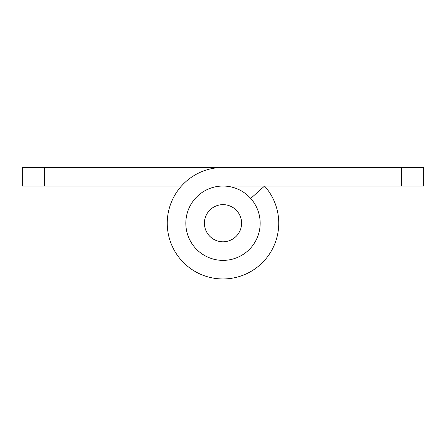 <?xml version="1.0" encoding="UTF-8"?>
<svg xmlns="http://www.w3.org/2000/svg" width="446" height="446" viewBox="0 0 446 446"><rect width="100%" height="100%" fill="white"/><g stroke="black" fill="none" stroke-linecap="round" stroke-linejoin="round"><path stroke-width="0.67" d="M401.4 167.462L423.7 167.462L423.7 186.043L401.4 186.043L401.4 167.462L223 167.462A55.75 55.75 0 0 0 168.889 236.636A55.75 55.75 0 0 0 249.058 272.495A55.75 55.75 0 0 0 264.562 186.054A55.75 55.75 0 0 0 264.556 186.043M204.419 223.212A18.581 18.581 0 0 0 223 241.793A18.581 18.581 0 0 0 241.581 223.212A18.581 18.581 0 0 0 223 204.63A18.581 18.581 0 0 0 204.419 223.212M401.4 186.043L223 186.043A37.169 37.169 0 0 0 185.831 223.217A37.169 37.169 0 0 0 223 260.38A37.169 37.169 0 0 0 250.708 198.442L264.562 186.054M223 186.043A37.169 37.169 0 0 1 250.708 198.442M44.6 186.043L22.3 186.043L22.3 167.462L44.6 167.462L44.6 186.043L181.444 186.043M44.6 167.462L223 167.462"/></g></svg>
